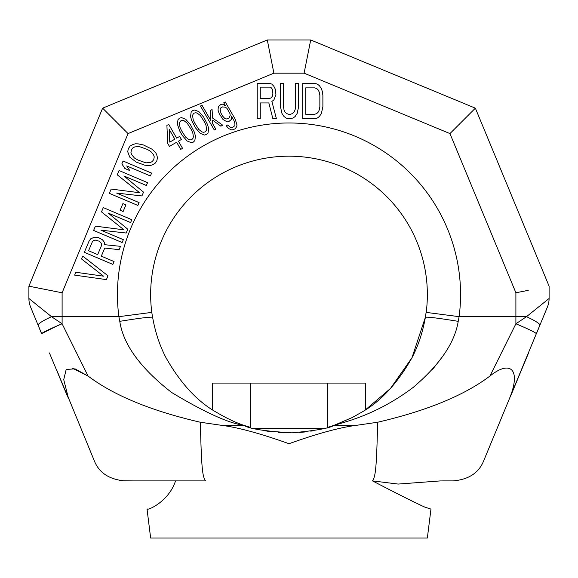 <?xml version="1.0" encoding="UTF-8"?>
<svg xmlns="http://www.w3.org/2000/svg" width="578" height="578" viewBox="0 0 578 578"><rect width="100%" height="100%" fill="white"/><g stroke="black" fill="none" stroke-linecap="round" stroke-linejoin="round"><path stroke-width="0.87" d="M207.48 124.429L203.658 117.117L198.926 111.691L194.764 110.015L192.676 110.543L191.174 112.089L190.538 116.532L191.701 120.621L195.523 127.926L200.255 133.359L204.417 135.028L206.512 134.501L208.015 132.954L208.644 128.511L207.48 124.429M426.196 312.387A138.352 138.352 0 0 0 289 156.183A138.352 138.352 0 0 0 151.804 312.387L152.534 317.279L151.804 312.387L118.88 316.672A171.558 171.558 0 0 1 289 122.977A171.558 171.558 0 0 1 459.12 316.672L458.224 321.339C454.785 342.761 439.764 364.797 413.147 387.448C378.294 413.566 349.184 420.849 334.019 425.357L356.243 425.357L377.644 422.243C376.502 471.359 375.346 476.221 372.514 480.896C397.332 493.807 414.766 502.549 424.816 507.116L430.964 509.11L427.352 538.031L150.648 538.031L147.036 509.11L147.91 508.943M458.513 319.945L458.722 318.868M432.597 369.378L443.239 355.665M456.353 480.744L453.181 480.896C468.83 479.545 479.061 472.717 483.858 460.399L523.451 364.805M520.879 371.011L509.586 398.278M456.887 480.694L457.632 480.6M66.542 393.221L94.142 460.399C98.867 472.66 109.098 479.487 124.819 480.896L205.486 480.896C202.611 476.2 201.491 470.86 200.356 422.243L221.757 425.357C238.215 427.453 260.627 433.579 289 443.716C317.373 433.579 339.785 427.453 356.243 425.357M147.036 509.11C148.322 510.396 168.942 501.234 175.539 480.896M443.066 480.896L453.181 480.896L440.234 480.925L398.163 484.068L372.514 480.896M518.163 322.264L526.5 316.672C535.394 320.855 539.852 323.68 539.881 325.139L509.456 398.589C521.291 369.804 510.779 359.357 489.913 376.061C464.329 395.388 426.911 410.785 377.644 422.243M539.881 325.139L536.348 333.679C535.322 332.372 528.502 329.077 515.894 323.781L489.913 376.061M221.757 425.357L243.981 425.357C249.075 428.797 265.085 431.289 292.013 432.85C315.74 430.661 329.742 428.161 334.019 425.357L352.334 417.504L361.286 412.446C380.526 401.696 397.418 383.46 411.977 357.746C418.262 345.767 422.735 332.256 425.401 317.199L411.977 357.746L390.417 388.539L365.679 409.636L365.679 383.077L212.321 383.077L212.321 409.636M334.359 425.235L328.188 427.221M313.861 430.632L310.776 431.159M305.04 431.954L299.18 432.51M284.463 432.814L278.285 432.467M271.06 431.715L265.331 430.848M249.826 427.221L243.685 425.249M152.599 317.199C155.265 332.256 159.738 345.767 166.023 357.746C180.733 383.698 197.813 402.042 217.249 412.771C227.219 418.609 236.135 422.8 243.981 425.357C228.7 423.262 204.576 412.302 171.623 392.476C140.526 368.244 123.244 344.531 119.776 321.339L118.88 316.672L62.106 316.672L62.106 323.781L88.087 376.061L72.243 368.099M200.356 422.243C151.407 410.944 113.982 395.547 88.087 376.061L75.068 368.865L66.195 369.436L63.725 379.63L68.544 398.589M51.5 316.672L28.9 298.486L28.9 286.182L62.106 292.786L62.106 316.672L51.5 316.672C42.628 320.855 38.17 323.673 38.119 325.139L41.652 333.679C42.671 332.379 49.484 329.077 62.106 323.781L52.02 317.026M121.633 480.744L132.702 480.896M121.113 480.694L119.451 480.463L121.098 480.686M41.659 333.6L57.15 325.869M118.989 317.308L119.263 318.825M547.691 306.261A22.137 22.137 0 0 0 549.1 298.486L526.5 316.672L515.894 323.781L515.894 292.786L449.951 133.583L304.107 73.175L273.893 73.175L128.049 133.583L62.106 292.786L28.9 286.182L102.638 108.165L28.9 286.182L28.9 298.486A22.137 22.137 0 0 0 30.309 306.261M549.1 298.486L549.1 286.182L475.362 108.165L310.711 39.969L267.289 39.969L102.638 108.165L128.049 133.583L106.72 112.255M271.703 62.171L270.562 56.442M269.319 50.207L268.626 46.688M306.297 62.171L307.438 56.442M308.681 50.207L309.375 46.688M304.107 73.175L310.711 39.969L475.362 108.165L449.951 133.583L471.28 112.255M515.894 292.786L528.241 290.329M475.362 108.165L549.1 286.182M273.893 73.175L267.289 39.969L310.711 39.969M102.638 108.165L267.289 39.969M268.849 102.949L260.266 102.949L260.266 118.772L257.232 118.772L257.232 83.355L269.355 83.355L271.877 84.106L273.9 86.368L275.417 89.38L275.923 94.662L273.9 99.936L271.877 101.439L276.429 118.772L272.888 118.772L268.849 102.949M269.861 98.426L260.266 98.426L260.266 87.126L269.861 87.126L271.378 87.878L272.382 89.38L272.888 93.903L272.382 96.165L271.378 97.675L269.861 98.426M298.645 106.713L298.645 83.355L295.618 83.355L295.618 106.713L295.112 109.733L294.101 111.988L292.584 113.498L290.568 114.249L288.545 114.249L286.529 113.498L285.012 111.988L284 109.733L283.495 106.713L283.495 83.355L280.467 83.355L280.467 106.713L281.977 113.498L284 116.51L286.023 118.02L288.545 118.772L293.089 118.02L295.112 116.51L297.128 113.498L298.645 106.713M314.808 83.355L302.684 83.355L302.684 118.772L314.808 118.772L317.329 118.02L319.352 116.51L321.375 113.498L322.885 106.713L322.885 95.413L322.38 91.642L321.375 88.629L319.352 85.616L317.329 84.106L314.808 83.355M305.719 87.878L314.808 87.878L316.831 88.629L318.341 90.139L319.352 92.401L319.858 95.413L319.858 106.713L319.352 109.733L318.341 111.988L316.831 113.498L314.808 114.249L305.719 114.249L305.719 87.878M108.014 275.822L82.712 256.105L81.498 258.951L103.563 276.176L75.848 272.267L74.641 275.121L106.395 279.622L108.014 275.822M101.316 256.148L104.748 248.063L119.111 249.667L120.52 246.344L104.748 244.696L104.343 242.276L102.516 239.819L98.47 237.544L93.412 237.637L90.789 238.765L89.171 240.889L84.33 252.297L112.855 264.406L114.068 261.552L101.316 256.148M101.511 245.563L97.675 254.602L88.571 250.736L92.408 241.698L93.622 240.535L95.24 240.094L99.084 241.163L100.702 242.413L101.511 243.88L101.511 245.563M127.789 229.228L108.158 213.036L130.614 222.566L131.827 219.712L103.296 207.603L101.482 211.888L123.945 229.834L95.428 226.15L93.607 230.427L122.139 242.536L123.345 239.682L100.89 230.152L126.177 233.028L127.789 229.228M125.946 204.872L122.912 203.586L120.087 210.24L123.121 211.534L125.946 204.872M111.171 189.064L109.35 193.341L137.882 205.45L139.088 202.596L116.633 193.066L141.913 195.942L143.532 192.142L123.902 175.95L146.357 185.48L147.563 182.634L119.039 170.524L117.226 174.802L139.688 192.756L111.171 189.064M151.602 173.118L123.078 161.009L121.864 163.863L124.906 168.523L129.761 170.582L126.719 165.929L150.388 175.972L151.602 173.118M166.912 125.412L167.671 143.33L169.441 146.386L176.63 142.239L180.748 149.377L182.547 148.336L178.421 141.198L181.42 139.471L179.657 136.415L176.658 138.142L168.711 124.378L166.912 125.412M169.766 142.116L169.267 129.494L174.859 139.182L169.766 142.116M179.693 130.953L182.345 135.541L187.077 140.967L191.239 142.643L193.327 142.116L194.829 140.562L195.465 136.119L194.302 132.037L190.48 124.725L185.748 119.299L181.586 117.623L179.498 118.15L177.988 119.697L177.359 124.14L179.693 130.953M181.485 130.592L180.018 127.362L179.455 123.613L179.765 122.074L180.965 120.701L182.756 120.347L184.245 120.845L187.207 123.215L191.34 129.667L192.806 132.897L193.37 136.654L193.059 138.185L191.86 139.565L190.068 139.919L188.58 139.421L185.617 137.051L181.485 130.592M194.67 122.984L193.204 119.754L192.633 116.005L192.944 114.466L194.143 113.093L195.935 112.732L197.423 113.237L200.393 115.6L204.518 122.059L205.985 125.289L206.548 129.038L206.238 130.577L205.038 131.957L203.246 132.311L201.758 131.806L198.796 129.443L194.67 122.984M212.596 118.071L212.068 109.538L210.269 110.579L210.789 120.477L201.96 105.182L200.465 106.041L214.301 130.007L215.796 129.14L212.56 123.533L212.581 120.123L220.89 126.199L222.682 125.166L212.596 118.071M226.258 125.823L228.621 128.533L231.894 130.043L235.181 128.829L236.691 126.596L237.002 125.058L235.253 119.27L225.247 101.93L223.751 102.797L225.514 105.853L222.544 104.17L221.056 104.351L218.354 106.59L218.029 110.181L219.192 113.584L223.029 119.53L227.183 121.886L228.678 121.705L231.373 119.465L231.402 116.055L233.758 120.13L234.921 123.533L234.906 125.585L232.204 127.825L230.42 127.5L227.754 124.956L226.258 125.823M226.988 108.404L229.928 113.505L230.217 115.376L229.004 118.122L226.309 118.996L224.82 118.49L222.754 116.286L220.984 113.23L220.117 109.654L220.724 107.942L222.523 106.901L225.507 107.219L226.988 108.404M136.22 162.1L144.919 165.236L149.774 165.611L152.202 164.961L155.034 163.357L156.848 160.756L157.454 157.649L156.645 154.499L155.424 152.303L151.783 149.066L143.489 144.984L138.229 143.879L135.397 143.799L132.969 144.449L130.144 146.053L128.323 148.647L127.716 151.761L129.747 157.108L136.22 162.1M137.839 159.983L134.399 157.96L131.567 154.514L130.953 152.57L131.358 149.94L132.976 147.816L134.797 146.906L139.24 146.552L147.332 149.427L150.771 151.45L153.611 154.897L154.218 156.833L153.813 159.47L152.202 161.587L150.381 162.505L145.931 162.859L137.839 159.983M254.284 428.457L323.716 428.457M250.657 427.467L250.657 383.077M327.343 383.077L327.343 427.467M526.5 316.672L459.12 316.672L426.239 312.395M453.181 480.896L452.068 480.925M425.466 317.279C427.575 316.787 438.492 318.138 458.224 321.339M119.776 321.339C139.508 318.138 150.424 316.787 152.534 317.279C150.424 316.787 139.508 318.138 119.776 321.339M30.583 306.954A22.137 22.137 0 0 1 30.352 306.362M528.581 352.92L510.54 396.27M425.394 317.192L426.109 312.373L425.394 317.192M49.419 352.927L67.46 396.262M68.536 398.574L56.868 370.419M41.573 333.636L38.004 325.024M38.061 325.06L30.28 306.275L38.061 325.06M539.939 325.06L547.72 306.275M536.427 333.636L539.996 325.024M38.119 325.139L41.652 333.679"/></g></svg>
